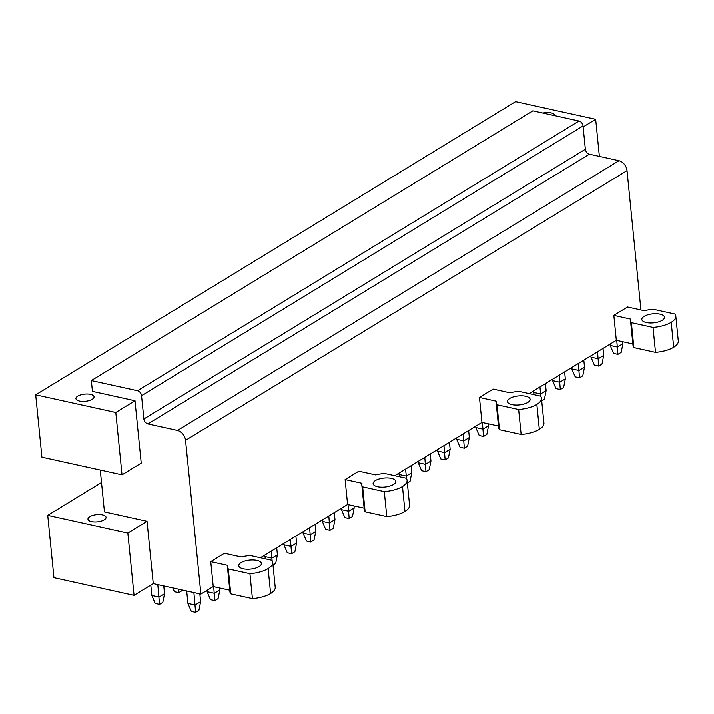 <?xml version="1.0" encoding="UTF-8"?>
<svg xmlns="http://www.w3.org/2000/svg" width="714" height="714" viewBox="0 0 714 714"><rect width="100%" height="100%" fill="white"/><g stroke="black" fill="none" stroke-linecap="round" stroke-linejoin="round"><path stroke-width="1.07" d="M47.731 515.356L53.952 577.697L134.062 595.351L127.842 533.01L47.731 515.356L101.522 482.486M229.765 590.228L213.236 586.587L200.893 594.119L153.26 583.624L147.039 521.282L127.842 533.01M147.039 521.282L104.458 511.893L100.272 470.026M91.535 521.586A9.103 3.615 -5.7 0 0 101.21 521.104A9.103 3.615 -5.7 0 0 106.083 517.338A9.103 3.615 -5.7 0 0 102.504 514.883A9.103 3.615 -5.7 0 0 92.838 515.374A9.103 3.615 -5.7 0 0 87.965 519.14A9.103 3.615 -5.7 0 0 91.535 521.586M115.811 412.478L135.008 400.75L141.229 463.091L122.032 474.819L115.811 412.478L35.7 394.824L41.921 457.165L122.032 474.819M599.385 156.384L595.681 119.292L515.57 101.638L35.7 394.824M135.008 400.75L92.427 391.361L91.347 380.562L532.822 110.831L579.018 121.005A4.552 3.222 58.6 0 1 583.035 125.959L585.364 149.235L143.88 418.966L141.559 395.69L583.035 125.959M595.681 119.292L583.142 126.949M79.513 401.054A9.103 3.615 -5.7 0 0 89.179 400.572A9.103 3.615 -5.7 0 0 94.052 396.805A9.103 3.615 -5.7 0 0 90.473 394.351A9.103 3.615 -5.7 0 0 80.807 394.842A9.103 3.615 -5.7 0 0 75.934 398.608A9.103 3.615 -5.7 0 0 79.513 401.054M554.724 115.65A9.103 3.615 -5.7 0 0 554.724 115.347A9.103 3.615 -5.7 0 0 551.146 112.892A9.103 3.615 -5.7 0 0 542.845 113.035M579.018 121.005L137.534 390.736L91.347 380.562M137.534 390.736A4.552 3.222 58.6 0 1 141.559 395.69M640.931 309.938L627.026 170.61A9.103 6.444 58.6 0 0 618.976 160.704L589.389 154.188A4.552 3.222 58.6 0 1 585.364 149.235M618.976 160.704L177.5 430.435L147.905 423.92A4.552 3.222 58.6 0 1 143.88 418.966M177.5 430.435A9.103 6.444 58.6 0 1 185.542 440.342L627.026 170.61M364.131 508.136L347.593 504.495L260.396 557.768M347.593 504.495L345.112 479.549L358.821 471.178L375.671 474.89A22.821 9.068 -5.7 0 1 384.587 473.436L406.239 478.201A22.759 9.041 -5.7 0 1 407.087 480.263A22.759 9.041 -5.7 0 1 402.482 486.502A22.759 9.041 -5.7 0 1 384.302 491.607L362.65 486.841L365.14 511.777A22.821 9.068 174.3 0 1 364.292 509.716L361.802 484.779A22.821 9.068 -5.7 0 0 362.65 486.841M498.497 426.044L481.959 422.402L394.762 475.676M481.959 422.402L479.469 397.457L493.178 389.085L510.037 392.798A22.821 9.068 -5.7 0 1 518.944 391.343L540.596 396.109A22.759 9.041 -5.7 0 1 541.444 398.171A22.759 9.041 -5.7 0 1 536.848 404.41A22.759 9.041 -5.7 0 1 518.659 409.515L497.006 404.749L499.497 429.685A22.821 9.068 174.3 0 1 498.649 427.624L496.159 402.687A22.821 9.068 -5.7 0 0 497.006 404.749M632.854 343.952L616.325 340.31L529.119 393.584M616.325 340.31L613.835 315.365L627.544 306.993L644.394 310.706A22.821 9.068 -5.7 0 1 653.31 309.251L674.962 314.026A22.759 9.041 -5.7 0 1 675.81 316.079A22.759 9.041 -5.7 0 1 671.214 322.317A22.759 9.041 -5.7 0 1 653.024 327.423L631.372 322.657L633.862 347.593A22.821 9.068 174.3 0 1 633.015 345.531L630.524 320.595A22.821 9.068 -5.7 0 0 631.372 322.657M200.893 594.119L185.542 440.342M213.236 586.587L210.746 561.641L224.455 553.27L241.305 556.982A22.821 9.068 -5.7 0 1 250.221 555.528L271.873 560.294A22.759 9.041 -5.7 0 1 272.721 562.355A22.759 9.041 -5.7 0 1 268.125 568.594A22.759 9.041 -5.7 0 1 249.936 573.699L228.284 568.933L230.774 593.869A22.821 9.068 174.3 0 1 229.926 591.808L227.436 566.871A22.821 9.068 -5.7 0 0 228.284 568.933M153.26 583.624L134.062 595.351M675.81 316.079L678.3 341.015A22.759 9.041 174.3 0 1 673.704 347.254A22.759 9.041 174.3 0 1 655.514 352.359L633.862 347.593M541.444 398.171L543.934 423.107A22.759 9.041 174.3 0 1 539.338 429.346A22.759 9.041 174.3 0 1 521.149 434.451L499.497 429.685M407.087 480.263L409.577 505.2A22.759 9.041 174.3 0 1 404.972 511.438A22.759 9.041 174.3 0 1 386.792 516.543L365.14 511.777M272.721 562.355L275.211 587.292A22.759 9.041 174.3 0 1 270.615 593.53A22.759 9.041 174.3 0 1 252.426 598.635L230.774 593.869M630.524 320.595A22.821 9.068 -5.7 0 1 630.685 319.087L613.835 315.365M655.514 352.359L653.024 327.423M662.19 320.327A11.379 4.516 -5.7 0 0 664.493 317.203A11.379 4.516 -5.7 0 0 656.568 313.723A11.379 4.516 -5.7 0 0 644.144 316.347A11.379 4.516 -5.7 0 0 641.841 319.47A11.379 4.516 -5.7 0 0 649.767 322.951A11.379 4.516 -5.7 0 0 662.19 320.327M496.159 402.687A22.821 9.068 -5.7 0 1 496.319 401.179L479.469 397.457M521.149 434.451L518.659 409.515M527.824 402.419A11.379 4.516 -5.7 0 0 530.127 399.296A11.379 4.516 -5.7 0 0 522.211 395.815A11.379 4.516 -5.7 0 0 509.787 398.439A11.379 4.516 -5.7 0 0 507.484 401.563A11.379 4.516 -5.7 0 0 515.401 405.043A11.379 4.516 -5.7 0 0 527.824 402.419M361.802 484.779A22.821 9.068 -5.7 0 1 361.962 483.262L345.112 479.549M386.792 516.543L384.302 491.607M393.468 484.511A11.379 4.516 -5.7 0 0 395.761 481.388A11.379 4.516 -5.7 0 0 387.845 477.907A11.379 4.516 -5.7 0 0 375.421 480.531A11.379 4.516 -5.7 0 0 373.119 483.655A11.379 4.516 -5.7 0 0 381.035 487.135A11.379 4.516 -5.7 0 0 393.468 484.511M227.436 566.871A22.821 9.068 -5.7 0 1 227.596 565.354L210.746 561.641M252.426 598.635L249.936 573.699M259.102 566.604A11.379 4.516 -5.7 0 0 261.404 563.48A11.379 4.516 -5.7 0 0 253.479 559.999A11.379 4.516 -5.7 0 0 241.055 562.623A11.379 4.516 -5.7 0 0 238.753 565.747A11.379 4.516 -5.7 0 0 246.678 569.228A11.379 4.516 -5.7 0 0 259.102 566.604M622.911 343.684L617.423 347.04L610.211 345.442L613.576 353.403L617.905 354.358L621.198 352.35L622.911 343.684L622.715 341.711M617.905 354.358L616.762 340.399M610.211 345.442L610.077 344.121M603.714 355.411L598.234 358.767L591.014 357.17L594.378 365.131L598.716 366.086L602 364.078L603.714 355.411L603.018 348.432M598.716 366.086L597.538 351.788M591.014 357.17L590.88 355.849M584.516 367.139L579.036 370.495L571.816 368.897L575.189 376.858L579.518 377.813L582.811 375.805L584.516 367.139L583.82 360.159M579.518 377.813L578.34 363.515M571.816 368.897L571.682 367.576M565.327 378.866L559.838 382.222L552.627 380.624L555.992 388.586L560.32 389.541L563.614 387.532L565.327 378.866L564.631 371.887M560.32 389.541L559.142 375.243M552.627 380.624L552.493 379.304M541.721 400.911L544.416 399.26L546.13 390.594L545.434 383.614M546.13 390.594L540.65 393.949L539.954 386.97M540.81 396.413L540.65 393.949L533.429 392.352L533.296 391.031M534.447 394.762L533.429 392.352M488.546 425.776L483.066 429.132L475.845 427.534L479.21 435.495L483.548 436.45L486.832 434.442L488.546 425.776L488.349 423.804M483.548 436.45L482.396 422.492M475.845 427.534L475.711 426.213M469.348 437.503L463.868 440.859L456.648 439.262L460.021 447.223L464.35 448.178L467.643 446.17L469.348 437.503L468.652 430.524M464.35 448.178L463.172 433.88M456.648 439.262L456.514 437.941M450.159 449.231L444.67 452.587L437.459 450.989L440.824 458.95L445.152 459.905L448.446 457.897L450.159 449.231L449.463 442.252M445.152 459.905L443.974 445.607M437.459 450.989L437.325 449.668M430.961 460.958L425.482 464.314L418.261 462.717L421.626 470.678L425.963 471.633L429.248 469.625L430.961 460.958L430.265 453.979M425.963 471.633L424.785 457.335M418.261 462.717L418.127 461.396M407.355 483.003L410.059 481.352L411.764 472.686L411.068 465.706M411.764 472.686L406.284 476.042L405.588 469.062M406.444 478.505L406.284 476.042L399.064 474.444L398.93 473.123M400.081 476.854L399.064 474.444M354.18 507.868L348.7 511.224L341.479 509.626L344.853 517.588L349.182 518.543L352.475 516.534L354.18 507.868L353.983 505.896M349.182 518.543L348.039 504.584M341.479 509.626L341.346 508.306M334.991 519.596L329.502 522.951L322.291 521.354L325.655 529.315L329.984 530.27L333.277 528.262L334.991 519.596L334.295 512.616M329.984 530.27L328.806 515.972M322.291 521.354L322.157 520.033M315.793 531.323L310.313 534.679L303.093 533.081L306.458 541.042L310.795 541.997L314.08 539.989L315.793 531.323L315.097 524.344M310.795 541.997L309.608 527.7M303.093 533.081L302.959 531.76M296.596 543.051L291.116 546.406L283.895 544.809L287.269 552.77L291.598 553.725L294.891 551.717L296.596 543.051L295.899 536.071M291.598 553.725L290.419 539.427M283.895 544.809L283.761 543.488M272.998 565.095L275.693 563.444L277.407 554.778L276.711 547.799M277.407 554.778L271.918 558.134L271.222 551.154M272.079 560.597L271.918 558.134L264.707 556.536L264.573 555.215M265.715 558.946L264.707 556.536M219.823 589.96L214.334 593.316L207.122 591.719L210.487 599.68L214.816 600.635L218.109 598.627L219.823 589.96L219.626 587.988M214.816 600.635L213.673 586.676M207.122 591.719L206.989 590.398M182.159 589.996L182.025 590.674L178.732 592.682L174.403 591.727L172.788 587.925M178.732 592.682L178.5 589.184M200.625 601.688L195.145 605.044L187.925 603.446L191.29 611.407L195.627 612.362L198.911 610.354L200.625 601.688L199.849 593.887M195.627 612.362L193.896 592.575M187.925 603.446L186.684 590.987M151.841 595.494L155.206 603.455L159.534 604.41L162.828 602.402L164.541 593.736L159.052 597.091L151.841 595.494L150.806 585.123M164.541 593.736L163.756 585.935M159.534 604.41L157.812 584.623M147.905 423.92L589.389 154.188M673.704 347.254L671.214 322.317M539.338 429.346L536.848 404.41M404.972 511.438L402.482 486.502M270.615 593.53L268.125 568.594"/></g></svg>
